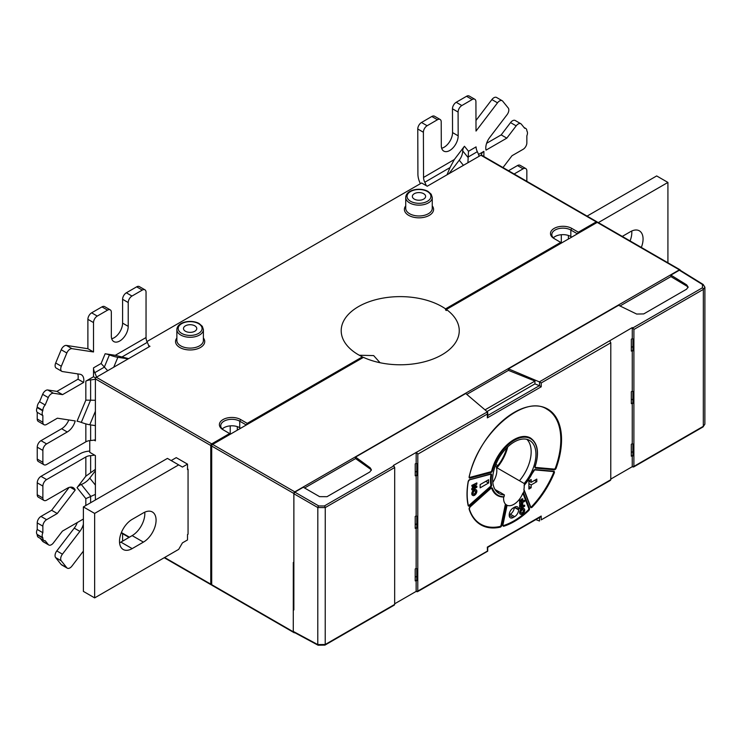 <?xml version="1.0" encoding="UTF-8"?>
<svg xmlns="http://www.w3.org/2000/svg" width="742" height="742" viewBox="0 0 742 742"><rect width="100%" height="100%" fill="white"/><g stroke="black" fill="none" stroke-linecap="round" stroke-linejoin="round"><path stroke-width="1.11" d="M293.888 493.755L317.817 507.565A1.326 0.742 -60 0 1 318.754 505.942L324.328 505.97L393.844 465.855L393.325 465.475L487.392 411.875L465.744 393.501L355.585 457.063L370.202 467.822L371.39 469.788L369.831 471.977L327.018 496.686L319.579 496.648L303.293 487.244L294.824 492.132L293.888 493.755L293.86 609.961L293.86 493.486A1.326 0.77 -60 0 1 294.806 491.863L679.366 269.838A1.326 0.77 -60 0 1 680.024 269.773L597.866 222.331A1.326 0.77 120 0 0 597.199 222.396A1.326 0.77 120 0 0 596.92 221.793L481.558 155.18A1.326 0.77 120 0 0 480.89 155.245L427.244 186.223L421.614 182.977L146.935 341.561M149.04 346.848A15.916 9.192 -120 0 0 147.296 342.35A7.958 4.591 60 0 1 146.044 337.545L146.044 292.255A5.305 3.061 -60 0 0 144.94 289.825L139.31 286.579A5.305 3.061 120 0 0 136.658 286.839L126.344 292.793A5.305 3.061 120 0 0 122.597 299.295L122.597 323.122A11.937 6.891 -60 0 1 111.699 338.742M148.623 345.512L149.977 346.301L128.18 358.887L117.867 357.301A15.916 2.847 -157.4 0 1 109.389 354.936A7.958 1.428 22.6 0 0 105.151 353.758L115.27 355.316L146.044 337.545M115.27 355.316L128.616 358.636M117.867 357.301L113.73 367.225L128.18 358.887M596.92 221.793A1.326 0.77 120 0 0 596.262 221.858L578.343 232.2L571.785 228.406A12.466 7.197 0 0 0 554.144 228.406A12.466 7.197 0 0 0 554.144 238.59L560.711 242.384L445.552 308.867A59.026 34.076 180 0 0 380.117 298.664A59.026 34.076 180 0 0 341.199 330.7A59.026 34.076 180 0 0 362.411 356.865L247.244 423.357L240.677 419.564A12.466 7.197 0 0 0 223.045 419.564A12.466 7.197 0 0 0 223.045 429.748L229.612 433.541L211.702 443.883A1.326 0.77 120 0 0 210.765 445.506L210.765 584.139A1.326 0.77 120 0 0 211.034 584.742A1.326 0.77 120 0 0 211.702 584.677A1.326 0.77 120 0 0 211.971 585.29L294.138 632.722A1.326 0.77 -60 0 1 293.86 632.119L294.797 632.277M113.73 367.225L96.33 377.27A1.326 0.77 120 0 0 95.393 378.902L95.393 440.85L94.049 440.071M679.366 269.838L597.199 222.396L446.396 309.47A59.026 34.076 180 0 1 459.252 330.7A59.026 34.076 180 0 1 425.852 361.4A59.026 34.076 180 0 1 363.441 357.356L211.702 444.968L211.702 584.677L293.86 632.119M185.435 331.247A6.632 3.831 0 0 0 192.66 332.073A6.632 3.831 0 0 0 196.76 328.539A6.632 3.831 0 0 0 194.812 325.831A6.632 3.831 0 0 0 187.587 324.996A6.632 3.831 0 0 0 183.497 328.539A6.632 3.831 0 0 0 185.435 331.247M414.296 199.116A6.632 3.831 0 0 0 421.521 199.941A6.632 3.831 0 0 0 425.62 196.407A6.632 3.831 0 0 0 423.673 193.699A6.632 3.831 0 0 0 416.447 192.864A6.632 3.831 0 0 0 412.357 196.407A6.632 3.831 0 0 0 414.296 199.116M229.612 433.541L230.549 434.079M571.785 228.406L570.839 230.029L577.406 233.823L578.343 232.2M445.552 309.952A59.026 34.076 180 0 1 446.396 310.546L446.396 309.47L445.552 309.952L445.552 308.867M560.711 242.384L561.648 242.922M362.411 357.95L362.411 356.865M240.677 419.564L239.74 421.187L246.307 424.981L247.244 423.357M294.806 491.863L212.639 444.421A1.326 0.77 120 0 0 211.702 446.044L293.86 493.486M553.346 237.83A11.139 6.437 180 0 1 570.839 236.531L570.839 230.029A11.139 6.437 0 0 0 558.698 228.638A11.139 6.437 0 0 0 551.825 234.583A11.139 6.437 0 0 0 555.072 239.119M571.776 237.069L570.839 236.531M561.314 234.722L561.314 242.727M568.409 235.474L568.409 239.017M294.769 632.676A1.326 0.77 -60 0 1 294.138 632.722M416.772 591.689L417.774 591.096L416.141 591.402L394.661 603.793M293.86 609.961L293.303 562.445L293.285 631.423L293.86 631.832M304.591 487.995L355.585 458.575L355.585 457.063M680.024 269.773A1.326 0.77 -60 0 1 680.303 270.32M680.303 270.663L679.366 270.218L670.907 275.106L686.638 284.835L688.122 287.015L686.573 289.204L643.75 313.912L636.664 314.052L618.605 305.287L508.456 368.848L539.369 381.88L632.277 327.584L632.907 327.899L702.424 287.785L702.47 284.511A1.326 0.77 -58.3 0 1 703.156 284.455L680.043 270.162M620.024 305.973L670.907 276.608L670.907 275.106M466.801 394.392L508.456 370.36L508.456 368.848M487.392 411.875L487.744 412.728M485.018 409.862L534.936 381.063L508.456 370.36M609.952 341.144L610.796 342.804L541.233 382.946L539.369 381.88M487.744 415.483L539.36 385.701L541.233 386.777L487.355 417.867L487.355 414.036L417.802 454.178L416.8 452.611M539.36 385.701L534.936 383.874L534.936 381.063M539.508 517.471L539.508 521.014L535.817 519.604M704.9 287.237L704.872 424.164L703.314 426.316L703.342 289.399L633.909 329.467L633.881 466.384L632.249 466.69L610.768 479.091M540.232 517.053L487.726 547.355L487.717 551.176L417.477 591.717M539.508 517.193L541.206 516.042L541.206 519.864L610.768 479.722L610.796 342.804M417.802 454.178L417.774 591.096L487.475 551.046L487.327 547.132L541.206 516.042M416.141 591.402L416.141 580.337L416.754 580.634L416.754 568.724L416.141 568.428L416.151 527.803L416.763 528.1L416.772 516.182L416.16 515.885L416.16 475.27L416.772 475.566L416.781 463.648L416.169 463.351L416.169 452.295M487.513 411.995L487.355 414.036M487.503 415.817L487.355 417.867M610.768 479.722L609.924 480.232M524.483 484.962A14.59 8.422 120 0 0 524.158 483.496A30.626 17.678 120 0 0 529.408 440.321A30.626 17.678 120 0 0 523.221 439.014A30.626 17.678 120 0 0 496.556 462.832A30.626 17.678 120 0 0 498.782 493.365A30.626 17.678 120 0 0 504.393 494.905A14.59 8.422 120 0 0 504.078 496.741A32.629 18.838 -60 0 1 492.521 488.366A1.855 1.076 120 0 0 490.944 488.319L470.066 506.814A1.855 1.076 120 0 0 469.157 509.262A66.854 38.603 120 0 0 500.182 527.191A1.855 1.076 120 0 0 501.842 525.178L506.063 504.579A14.59 8.422 120 0 0 506.953 505.246L502.928 524.891A1.855 1.076 120 0 0 503.911 526.199A66.854 38.603 120 0 0 528.61 510.691A1.855 1.076 120 0 0 529.454 508.251L523.472 492.725A14.59 8.422 120 0 0 524.112 490.573L530.511 507.194A1.855 1.076 120 0 0 532.246 507.083A66.854 38.603 120 0 0 554.218 473.108A1.855 1.076 120 0 0 553.764 471.244L535.056 469.565A1.855 1.076 120 0 0 533.312 471.022A32.629 18.838 -60 0 1 524.483 484.962L524.483 484.962M541.206 519.864L610.518 480.315M469.222 476.475L469.306 476.624C477.941 433.625 524.622 393.687 547.067 409.296A66.326 38.296 -60 0 1 558.67 457.044A66.326 38.296 -60 0 1 555.443 467.905A1.326 0.77 -60 0 1 554.144 469.092L535.436 467.414A1.326 0.77 -60 0 1 535.242 467.358L535.093 466.449A1.855 1.076 120 0 0 535.622 468.119L554.33 469.797A1.855 1.076 120 0 0 556.148 468.137A66.854 38.603 120 0 0 559.403 457.183A66.854 38.603 120 0 0 528.387 406.709A66.854 38.603 120 0 0 469.167 476.716A1.855 1.076 120 0 0 470.076 478.108L490.944 472.524A1.855 1.076 120 0 0 492.521 470.651A32.629 18.838 -60 0 1 493.476 467.451A32.629 18.838 -60 0 1 524.251 437.168A32.629 18.838 -60 0 1 535.093 466.449M535.056 466.226L535.223 466.403C539.369 452.639 537.792 443.178 530.493 438.012A33.158 19.144 120 0 0 492.762 467.247A33.158 19.144 120 0 0 491.798 470.493A1.326 0.77 -60 0 1 490.666 471.838L469.797 477.421A1.326 0.77 -60 0 1 469.38 477.384L469.167 476.726M492.79 482.421A14.59 8.422 120 0 0 496.398 467.469A30.626 17.678 120 0 0 496.908 466.866L497.465 467.191A15.387 8.885 120 0 0 497.437 467.108A1.326 0.77 -60 0 1 497.845 465.614A29.448 17.001 120 0 0 506.73 447.88M524.158 483.496L519.446 480.714A14.59 8.422 120 0 1 519.474 480.788L496.398 467.469M523.908 489.544L524.112 490.573L523.908 489.544A14.59 8.422 120 0 0 524.158 485.175M506.953 505.246L506.888 505.191A14.59 8.422 120 0 0 522.86 493.152L523.472 492.725M503.642 497.057A14.59 8.422 -60 0 0 505.404 504.068L506.063 504.579M503.651 497.01L504.078 496.741L503.651 497.01A33.158 19.144 120 0 1 497.326 495.452L503.809 497.057M504.393 494.905L499.728 492.094A30.505 17.613 120 0 1 496.648 491.649M499.514 492.085L495.016 489.488M497.465 467.191A30.626 17.678 120 0 0 507.723 446.916M519.446 480.714A30.505 17.613 120 0 0 526.848 439.329M553.374 471.56A1.326 0.77 -60 0 1 553.393 471.569A1.326 0.77 -60 0 1 553.523 472.839A66.326 38.296 -60 0 1 531.726 506.545A1.326 0.77 -60 0 1 530.706 506.897A1.326 0.77 -60 0 1 530.641 506.86M534.778 469.862L553.764 471.244M528.907 480.825L528.907 489.052L531.161 487.754L531.161 484.934L536.791 481.688L536.791 479.091L531.161 482.337L531.161 479.527L528.907 480.825M531.161 482.337L528.907 481.039M536.791 481.688L534.537 480.389M531.161 484.934L528.907 483.636M531.161 487.754L528.907 486.455M522.86 493.152L528.721 508.381A1.326 0.77 -60 0 1 528.128 510.134A66.326 38.296 -60 0 1 503.623 525.512A1.326 0.77 -60 0 1 503.159 525.484L502.983 524.622M518.593 509.847L518.593 509.411A5.574 3.218 120 0 0 517.434 506.86A5.574 3.218 120 0 0 514.651 507.138L513.149 508.001A5.574 3.218 120 0 0 509.207 514.827L509.207 515.263A5.574 3.218 120 0 0 510.366 517.814A5.574 3.218 120 0 0 513.149 517.536L514.651 516.673A5.574 3.218 120 0 0 518.593 509.847L514.271 507.361A5.574 3.218 -60 0 1 510.338 514.178L509.207 514.827M521.496 501.666L521.876 499.292L522.813 498.745L521.496 499.069L521.496 501.666L520.94 501.991M520.94 499.83L519.623 500.154L519.623 503.837L519.994 500.368L520.94 499.83L520.94 502.427L521.876 501.889M522.813 498.745L522.813 501.342L524.687 500.266L522.813 500.915M521.496 506.545L522.433 503.401L521.496 503.948L521.496 506.545L520.93 506.869M520.93 504.699L519.623 505.024L519.623 508.715L519.994 505.246L520.93 504.699L520.93 507.305L521.876 506.758M522.813 503.623L522.813 506.22L524.687 505.135L522.813 505.784M523.796 508.511A3.32 1.911 120 0 0 523.62 508.381A3.32 1.911 120 0 0 521.969 508.548A3.32 1.911 120 0 0 519.799 511.47A3.32 1.911 120 0 0 520.309 514.132A3.32 1.911 120 0 0 520.504 514.215M524.687 500.266L524.687 501.351L519.994 504.05M524.687 505.135L524.687 506.22L519.994 508.929M522.34 514.178A3.32 1.911 -60 0 1 520.68 514.345A3.32 1.911 -60 0 1 520.17 511.683A3.32 1.911 -60 0 1 522.34 508.762A3.32 1.911 -60 0 1 524 508.604A3.32 1.911 -60 0 1 524.511 511.257A3.32 1.911 -60 0 1 522.34 514.178M522.34 509.847A1.994 1.15 120 0 0 521.042 511.6A1.994 1.15 120 0 0 521.348 513.195A1.994 1.15 120 0 0 522.34 513.102A1.994 1.15 120 0 0 523.639 511.349A1.994 1.15 120 0 0 523.333 509.754A1.994 1.15 120 0 0 522.34 509.847M523.129 509.671A1.994 1.15 -60 0 1 523.212 511.303A1.994 1.15 -60 0 1 521.96 512.88A1.994 1.15 -60 0 1 521.172 513.056M505.404 504.068L501.11 525.058A1.326 0.77 -60 0 1 499.923 526.495A66.326 38.296 -60 0 1 480.751 524.177A66.326 38.296 -60 0 1 469.269 509.105M490.74 488.496L491.566 488.217A1.326 0.77 -60 0 1 491.788 488.496A33.158 19.144 120 0 0 497.326 495.452M490.508 474.203A1.326 0.77 -60 0 1 490.601 474.24A1.326 0.77 -60 0 1 490.861 475.056A33.158 19.144 120 0 0 490.861 485.008A1.326 0.77 -60 0 1 490.174 486.65L469.306 505.154A1.326 0.77 -60 0 1 468.397 505.395A1.326 0.77 -60 0 1 468.304 505.311M480.139 484.591L480.139 487.846L488.579 482.977L488.588 479.722L480.139 484.591M474.147 485.565L471.791 488.653L471.791 489.739L475.112 485.008L472.172 486.706L472.172 485.62L476.865 482.912L476.856 483.997L473.804 487.93L476.856 486.168L476.856 487.244L472.172 489.952M476.856 486.168L474.416 487.142M476.865 482.912L471.791 485.407L472.172 486.706M475.974 489.646A3.32 1.911 120 0 0 475.798 489.516A3.32 1.911 120 0 0 474.138 489.683A3.32 1.911 120 0 0 471.977 492.605A3.32 1.911 120 0 0 472.478 495.266A3.32 1.911 120 0 0 472.682 495.35M485.769 481.345L488.579 482.977M474.509 495.313A3.32 1.911 -60 0 1 472.858 495.48A3.32 1.911 -60 0 1 472.348 492.827A3.32 1.911 -60 0 1 474.518 489.906A3.32 1.911 -60 0 1 476.169 489.739A3.32 1.911 -60 0 1 476.679 492.391A3.32 1.911 -60 0 1 474.509 495.313M474.518 490.981A1.994 1.15 120 0 0 473.21 492.734A1.994 1.15 120 0 0 473.517 494.33A1.994 1.15 120 0 0 474.509 494.237A1.994 1.15 120 0 0 475.817 492.484A1.994 1.15 120 0 0 475.511 490.889A1.994 1.15 120 0 0 474.518 490.981M475.307 490.805A1.994 1.15 -60 0 1 475.381 492.438A1.994 1.15 -60 0 1 474.138 494.014A1.994 1.15 -60 0 1 473.35 494.191M632.249 466.69L632.249 455.634L631.303 456.172L631.303 444.263L632.249 443.716L632.258 403.101L631.312 403.639L631.312 391.73L632.258 391.182L632.267 350.558L631.321 351.105L631.331 339.196L632.277 338.649L632.277 327.584M633.909 329.467L632.907 327.899M632.88 466.987L703.314 426.316A1.326 0.77 -120 0 1 703.045 426.928L704.872 424.164M632.249 443.716L632.861 444.013L632.861 455.931L632.249 455.634M632.258 391.182L632.87 391.479L632.87 403.388L632.258 403.101M632.277 338.649L632.889 338.946L632.88 350.855L632.267 350.558M702.424 287.785A1.326 0.77 -120 0 1 703.342 289.399L704.9 287.219L703.407 285.049M631.303 452.499L632.861 451.6M631.312 399.957L632.87 399.057M631.321 347.423L632.88 346.523M534.936 383.874L486.993 411.541M416.141 568.428L415.195 568.966L415.195 580.884L416.141 580.337M416.169 463.351L415.223 463.898L415.223 475.817L416.16 475.27M416.16 515.885L415.214 516.432L415.205 528.35L416.151 527.803M415.195 577.202L416.754 576.302M324.328 505.97A1.326 0.77 60 0 1 325.246 507.584L317.817 507.565L317.78 644.594A1.326 0.77 -61.7 0 0 318.077 645.215L324.95 645.113A1.326 0.77 60 0 0 325.219 644.501L394.661 604.433L394.688 467.516L325.246 507.584L325.219 644.501L317.78 644.594L293.285 631.423M393.844 465.855L394.688 467.516M394.661 604.433L393.817 604.934M415.223 472.135L416.781 471.235M415.205 524.668L416.763 523.769M688.038 287.581A5.305 3.061 180 0 0 686.638 286.013L670.907 276.608M355.585 458.575L370.202 468.99A5.305 3.061 180 0 1 371.297 470.363M359.267 355.242L373.653 355.585L380.043 362.727M222.248 428.987A11.139 6.437 180 0 1 239.74 427.689L239.74 421.187A11.139 6.437 0 0 0 227.599 419.796A11.139 6.437 0 0 0 220.726 425.741A11.139 6.437 0 0 0 223.973 430.277M239.74 427.689L240.677 428.227M230.215 433.885L230.215 425.88M237.31 430.175L237.31 426.631M479.119 156.274A15.916 9.154 -120.2 0 0 477.338 151.683A7.958 4.573 59.8 0 1 476.067 146.888L468.508 151.285L467.905 162.748M427.123 125.741L437.446 119.74A5.305 3.061 -60 0 1 440.108 119.462L434.487 116.216A5.305 3.061 120 0 0 431.816 116.485L421.502 122.495L427.123 125.741A5.305 3.061 -60 0 0 423.394 132.252L423.543 177.449A7.958 4.573 -120.2 0 0 424.804 182.244L450.014 167.581L454.345 159.521L464.436 146.267A7.958 6.344 -39 0 0 462.711 150.904A15.916 12.688 141 0 1 459.242 160.189L448.975 173.674M450.014 167.581L447.018 174.806M424.804 182.244A15.916 9.154 59.8 0 1 426.223 185.639M420.389 183.682A15.916 9.154 59.8 0 1 417.913 174.203L417.765 128.997A5.305 3.061 120 0 1 421.502 122.495M475.984 120.473L491.89 99.576A5.305 3.061 120 0 1 496.556 97.471L502.186 100.726A5.305 3.061 -60 0 1 502.696 101.162L508.242 108.007A5.305 3.061 -60 0 1 507.092 114.648L489.692 137.502A11.937 6.891 120 0 0 486.029 150.134L506.814 138.142L516.172 125.852A5.305 3.061 -60 0 1 520.838 123.747A5.305 3.061 -60 0 1 521.348 124.183L524.631 128.236A5.305 3.061 -60 0 1 525.763 128.477A5.305 3.061 -60 0 1 526.857 130.907L526.894 131.028A5.305 3.061 -60 0 1 526.857 135.767L526.857 142.826A5.305 3.061 -60 0 1 523.101 149.318L512.008 155.718L502.993 167.562M440.108 119.462A5.305 3.061 -60 0 1 441.212 121.874L441.295 145.655A11.937 6.891 120 0 0 443.762 151.09A11.937 6.891 120 0 0 452.982 147.871A11.937 6.891 120 0 0 458.176 135.832L458.092 112.051A5.305 3.061 -60 0 1 461.83 105.549L472.153 99.539A5.305 3.061 -60 0 1 474.815 99.27L469.185 96.024A5.305 3.061 120 0 0 466.523 96.293L456.2 102.294A5.305 3.061 120 0 0 452.462 108.805L452.546 132.586A11.937 6.891 -60 0 1 441.657 148.242M514.132 173.99L523.101 168.814A5.305 3.061 -60 0 1 525.753 168.555L520.123 165.308A5.305 3.061 120 0 0 517.471 165.568L508.502 170.743M520.838 123.747L515.208 120.492A5.305 3.061 120 0 0 510.542 122.597L501.184 134.896L506.814 138.142M486.613 143.299L501.184 134.896M502.186 100.726A5.305 3.061 -60 0 0 497.511 102.832L476.012 131.065L475.919 101.682A5.305 3.061 -60 0 0 474.815 99.27M525.753 168.555A5.305 3.061 -60 0 1 526.848 170.985L526.848 181.326M481.326 155.124A15.916 9.192 180 0 0 481.604 154.132A7.958 4.591 0 0 1 483.886 151.368L478.534 154.457M667.921 262.779L667.921 182.43L656.67 175.937L587.08 216.107M631.739 231.022A17.91 10.342 -60 0 1 630.069 240.927M667.921 182.43L598.34 222.609M641.329 247.429A17.91 10.342 120 0 0 639.354 230.827A17.91 10.342 120 0 0 630.403 231.717L622.26 236.42M94.568 455.106A15.916 9.182 180 0 1 90.635 455.634A7.958 4.591 0 0 0 85.849 456.961L46.625 479.582A5.305 3.061 -60 0 0 42.878 486.084L37.248 482.829A5.305 3.061 120 0 1 41.005 476.336L80.229 453.705A15.916 9.182 180 0 1 89.763 451.071M95.393 499.987L95.393 455.579L89.763 452.332L89.763 440.581M68.811 419.963A11.937 6.891 -60 0 1 61.632 428.737L40.995 440.665A5.305 3.061 120 0 0 37.239 447.166L37.248 459.075A5.305 3.061 120 0 0 38.343 461.505L43.973 464.752A5.305 3.061 -60 0 0 46.625 464.483L85.849 441.824A7.958 4.6 180 0 1 90.635 440.507A15.916 9.192 -0 0 0 95.393 439.765M93.52 351.968L93.52 322.575A5.305 3.061 -60 0 1 97.267 316.083L107.581 310.128A5.305 3.061 -60 0 1 110.243 309.859L104.613 306.613A5.305 3.061 120 0 0 101.96 306.873L91.637 312.827A5.305 3.061 120 0 0 87.89 319.329L87.89 348.721L93.52 351.968L72.011 348.666A5.305 3.061 -60 0 0 66.836 352.997L61.206 349.751A5.305 3.061 120 0 1 66.381 345.42L87.89 348.721M43.973 464.752A5.305 3.061 -60 0 1 42.878 462.322L42.869 450.413A5.305 3.061 -60 0 1 46.625 443.911L67.253 431.992A11.937 6.891 120 0 0 75.202 420.937L57.375 418.2L46.616 424.424A5.305 3.061 -60 0 1 43.963 424.684A5.305 3.061 -60 0 1 42.86 422.254L42.86 415.585A5.305 3.061 -60 0 1 42.748 410.827L42.86 410.345A5.305 3.061 -60 0 1 45.179 405.002L39.549 401.747L42.646 394.327A5.305 3.061 120 0 1 47.822 389.995L56.911 391.396L62.541 394.642L83.633 382.455A11.937 6.891 120 0 0 81.37 374.738A11.937 6.891 120 0 0 79.913 374.237L62.476 371.557A5.305 3.061 -60 0 1 61.827 371.334L56.206 368.088A5.305 3.061 120 0 1 55.687 363.005L61.206 349.751M77.697 373.894A11.937 6.891 -60 0 1 78.003 379.208L56.911 391.396M39.549 401.747A5.305 3.061 120 0 0 37.23 407.098L42.86 410.576M43.963 424.684L38.334 421.437A5.305 3.061 120 0 1 37.23 419.007L37.23 412.339A5.305 3.061 120 0 1 37.128 407.581L37.23 407.33M110.243 309.859A5.305 3.061 -60 0 1 111.337 312.289L111.337 336.117A11.937 6.891 120 0 0 113.814 341.58A11.937 6.891 120 0 0 123.005 338.38A11.937 6.891 120 0 0 128.218 326.369L128.218 302.541A5.305 3.061 -60 0 1 131.974 296.049L142.288 290.085A5.305 3.061 -60 0 1 144.94 289.825M96.516 377.168A15.916 9.192 60 0 0 94.763 372.679A7.958 4.591 -120 0 1 93.52 367.865L93.52 376.741L95.662 377.984M95.393 379.125A15.916 9.192 180 0 1 90.617 379.867A7.958 4.6 -0 0 0 85.831 381.184L93.52 376.741M45.179 405.002L48.267 397.573A5.305 3.061 -60 0 1 53.443 393.241L62.541 394.642M61.827 371.334A5.305 3.061 -60 0 1 61.317 366.251L66.836 352.997M83.633 382.455L78.003 379.208M37.23 412.339L42.86 415.585M107.701 370.712L101.097 363.497L105.151 353.758M95.393 400.272L85.84 400.142L85.831 381.184M85.84 400.142L77.057 421.224A7.958 1.428 -157.4 0 1 81.295 422.402A15.916 2.847 22.6 0 0 89.773 424.767L95.393 425.63M94.642 597.894L94.642 513.418L83.382 506.916L83.382 591.393L94.642 597.894L178.683 549.368L182.43 542.875L187.503 539.953L187.503 534.537L188.06 534.212L188.06 469.222L187.503 468.898M128.218 536.93L128.218 537.894M77.261 522.563A11.937 6.891 -60 0 1 74.246 528.128L56.8 550.916A5.305 3.061 120 0 0 55.631 557.576L61.141 564.467A5.305 3.061 120 0 0 61.66 564.912L67.29 568.168A5.305 3.061 -60 0 0 71.946 566.072L83.382 551.12M67.29 568.168A5.305 3.061 -60 0 1 66.771 567.713L61.261 560.822A5.305 3.061 -60 0 1 62.43 554.172L79.876 531.374A11.937 6.891 120 0 0 83.382 524.149M40.309 538.404L42.609 541.28A5.305 3.061 120 0 0 43.129 541.734L48.759 544.98A5.305 3.061 -60 0 0 53.415 542.894L62.421 531.124L83.382 519.029M48.759 544.98A5.305 3.061 -60 0 1 48.239 544.526L45.206 540.742A5.305 3.061 -60 0 1 43.954 540.51A5.305 3.061 -60 0 1 42.86 538.08L42.73 537.635A5.305 3.061 -60 0 1 42.86 532.71L42.86 526.161A5.305 3.061 -60 0 1 46.616 519.669L57.264 513.52L75.183 490.1A11.937 6.891 120 0 0 73.226 487.67A11.937 6.891 120 0 0 67.253 488.264L46.625 500.164A5.305 3.061 -60 0 1 43.973 500.423A5.305 3.061 -60 0 1 42.869 497.993L42.878 486.084M95.393 469.343L85.84 476.178L77.057 487.661A7.958 6.335 -38.6 0 1 81.305 484.47A15.916 12.679 141.4 0 0 89.782 478.098L95.393 485.12M85.831 505.506L85.84 498.633L95.393 494.395M95.393 470.771L89.782 478.098M122.597 541.141L122.597 533.683M43.973 500.423L38.343 497.177A5.305 3.061 120 0 1 37.239 494.747L37.248 482.829M42.86 532.71L37.23 529.463L37.23 522.915A5.305 3.061 120 0 1 40.986 516.413L51.634 510.273L69.117 487.429M37.23 529.463A5.305 3.061 120 0 0 37.1 534.388L42.86 537.802M43.954 540.51L38.324 537.264A5.305 3.061 120 0 1 37.23 534.824L37.23 534.546M51.634 510.273L57.264 513.52M75.183 490.1L70.138 487.188M94.642 513.418L178.683 464.891L182.43 467.061L187.503 464.13L187.503 469.547L188.06 469.222M132.159 519.372A17.91 10.342 120 0 0 120.464 535.149A17.91 10.342 120 0 0 123.209 549.497A17.91 10.342 120 0 0 132.159 548.616L143.419 542.114A17.91 10.342 120 0 0 155.115 526.338A17.91 10.342 120 0 0 152.37 511.989A17.91 10.342 120 0 0 143.419 512.87L132.159 519.372M171.179 460.559L176.244 457.638L187.503 464.13M83.382 506.916L167.423 458.398L178.683 464.891M144.755 512.184A17.91 10.342 -60 0 1 132.159 535.613L120.9 542.114A17.91 10.342 -60 0 1 119.564 542.801M122.105 356.893L147.296 342.35M96.33 377.27L211.702 443.883M480.89 155.245L596.262 221.858M176.865 338.027A14.59 8.422 0 0 0 179.805 347.488A14.59 8.422 0 0 0 198.457 348.452A14.59 8.422 0 0 0 203.391 338.027M405.726 205.896A14.59 8.422 -0 0 0 408.666 215.356A14.59 8.422 0 0 0 427.318 216.321A14.59 8.422 0 0 0 432.252 205.896M180.742 345.865A13.263 7.661 0 0 0 195.202 347.525A13.263 7.661 0 0 0 203.391 340.448L203.391 329.615A13.263 7.661 180 0 1 195.202 336.692A13.263 7.661 180 0 1 180.742 335.032A13.263 7.661 180 0 1 176.865 329.615L176.865 340.448A13.263 7.661 0 0 0 180.742 345.865M181.688 333.408A11.937 6.891 180 0 1 181.688 323.66A11.937 6.891 180 0 1 198.568 323.66A11.937 6.891 180 0 1 198.568 333.408A11.937 6.891 180 0 1 181.688 333.408M409.612 213.733A13.263 7.661 0 0 0 424.062 215.393A13.263 7.661 0 0 0 432.252 208.316L432.252 197.483A13.263 7.661 180 0 1 424.062 204.56A13.263 7.661 180 0 1 409.612 202.9A13.263 7.661 180 0 1 405.726 197.483L405.726 208.316A13.263 7.661 -0 0 0 409.612 213.733M410.549 201.277A11.937 6.891 180 0 1 410.549 191.529A11.937 6.891 180 0 1 427.429 191.529A11.937 6.891 180 0 1 427.429 201.277A11.937 6.891 180 0 1 410.549 201.277M318.754 505.942L294.824 492.132M539.536 381.963L539.536 385.794M679.366 270.218L702.47 284.511M541.233 382.946L541.233 386.777M469.788 479.536A1.855 1.076 120 0 0 468.165 481.604A66.854 38.603 120 0 0 468.156 505.534A1.855 1.076 120 0 0 469.779 505.729L490.647 487.225A1.855 1.076 120 0 0 491.603 484.934A32.629 18.838 -60 0 1 491.603 475.14A1.855 1.076 120 0 0 490.657 473.952L469.315 479.796M554.33 469.797L554.144 469.092M556.148 468.137L555.443 467.905M469.797 477.421L470.076 478.108M490.944 472.524L490.666 471.838M491.798 470.493L492.521 470.651M535.436 467.414L535.622 468.119M497.437 467.108L495.304 465.874M497.845 465.614L495.851 464.464M530.511 507.194L530.484 506.628M531.726 506.545L532.246 507.083M553.523 472.839L554.218 473.108M535.056 469.565L534.49 469.834M528.721 508.381L529.454 508.251M528.128 510.134L528.61 510.691M503.623 525.512L503.911 526.199M502.928 524.891L507.064 505.302M518.593 509.411L514.651 507.138M514.651 516.673L510.338 514.178M509.207 515.263L513.149 517.536M501.11 525.058L501.842 525.178M499.923 526.495L500.182 527.191M469.139 508.706L469.157 509.262M480.751 524.177C475.418 521.06 471.597 515.968 469.287 508.882L470.048 506.999L490.944 488.319M491.788 488.496L492.521 488.366M468.146 505.014L468.156 505.534M469.306 505.154L469.779 505.729M490.647 487.225L490.174 486.65M490.861 485.008L491.603 484.934M490.861 475.056L491.603 475.14M490.184 474.203L490.657 473.952M686.638 286.013L686.638 284.835M370.202 468.99L370.202 467.822M462.711 150.904L467.822 157.221L477.338 151.683M463.416 165.336L459.242 160.189M423.394 132.252L417.765 128.997M497.511 102.832L491.89 99.576M464.436 146.267L468.508 151.285M423.543 177.449L454.345 159.521M483.886 151.368L483.886 156.525M481.604 154.132L481.604 155.208M437.446 119.74L431.816 116.485M452.546 132.586L458.176 135.832M458.092 112.051L452.462 108.805M456.2 102.294L461.83 105.549M472.153 99.539L466.523 96.293M516.172 125.852L510.542 122.597M523.101 168.814L517.471 165.568M41.005 476.336L46.625 479.582M142.288 290.085L136.658 286.839M93.52 367.865L101.097 363.497M85.849 441.824L85.84 423.877M66.381 345.42L72.011 348.666M93.52 322.575L87.89 319.329M91.637 312.827L97.267 316.083M107.581 310.128L101.96 306.873M122.597 323.122L128.218 326.369M128.218 302.541L122.597 299.295M126.344 292.793L131.974 296.049M55.687 363.005L61.317 366.251M47.822 389.995L53.443 393.241M48.267 397.573L42.646 394.327M42.86 410.345L37.23 407.098M37.128 407.581L42.748 410.827M37.23 419.007L42.86 422.254M67.253 431.992L61.632 428.737M40.995 440.665L46.625 443.911M42.869 450.413L37.239 447.166M37.248 459.075L42.878 462.322M94.763 372.679L104.297 367.179L109.389 354.936M81.295 422.402L90.626 400.003L90.617 379.867M95.393 411.272L89.773 424.767M210.765 445.506L95.393 378.902M121.382 532.533L129.442 537.189M164.613 557.492L210.765 584.139M85.84 476.178L85.849 456.961M85.84 498.633L77.057 487.661M90.626 502.742L90.626 496.138L81.305 484.47M90.635 472.283L90.635 455.634M61.141 564.467L66.771 567.713M61.261 560.822L55.631 557.576M56.8 550.916L62.43 554.172M79.876 531.374L74.246 528.128M42.609 541.28L48.239 544.526M37.23 534.824L42.86 538.08M42.73 537.635L37.1 534.388M42.86 526.161L37.23 522.915M40.986 516.413L46.616 519.669M37.239 494.747L42.869 497.993M120.9 542.114L132.159 548.616M143.419 542.114L132.159 535.613M90.635 440.507L90.635 424.897M203.391 329.615L202.325 326.341L199.227 323.595C191.826 319.208 177.115 321.574 176.865 329.615M432.252 197.483L431.185 194.209L428.088 191.464C420.686 187.077 405.976 189.442 405.726 197.483M318.077 645.215L294.147 632.342M487.744 412.793L487.744 416.559M553.393 471.569L534.63 469.881L524.436 485.175M530.706 506.897L524.075 489.766M490.601 474.24L469.547 479.833L468.313 481.475C466.792 490.276 466.783 498.188 468.304 505.2L468.397 505.395M704.9 287.219L703.156 284.455M633.575 467.006L703.045 426.928M394.41 605.027L324.95 645.113M524.01 127.466L525.763 128.477M211.034 584.742L164.223 557.715M129.052 537.412L121.234 532.904"/></g></svg>
